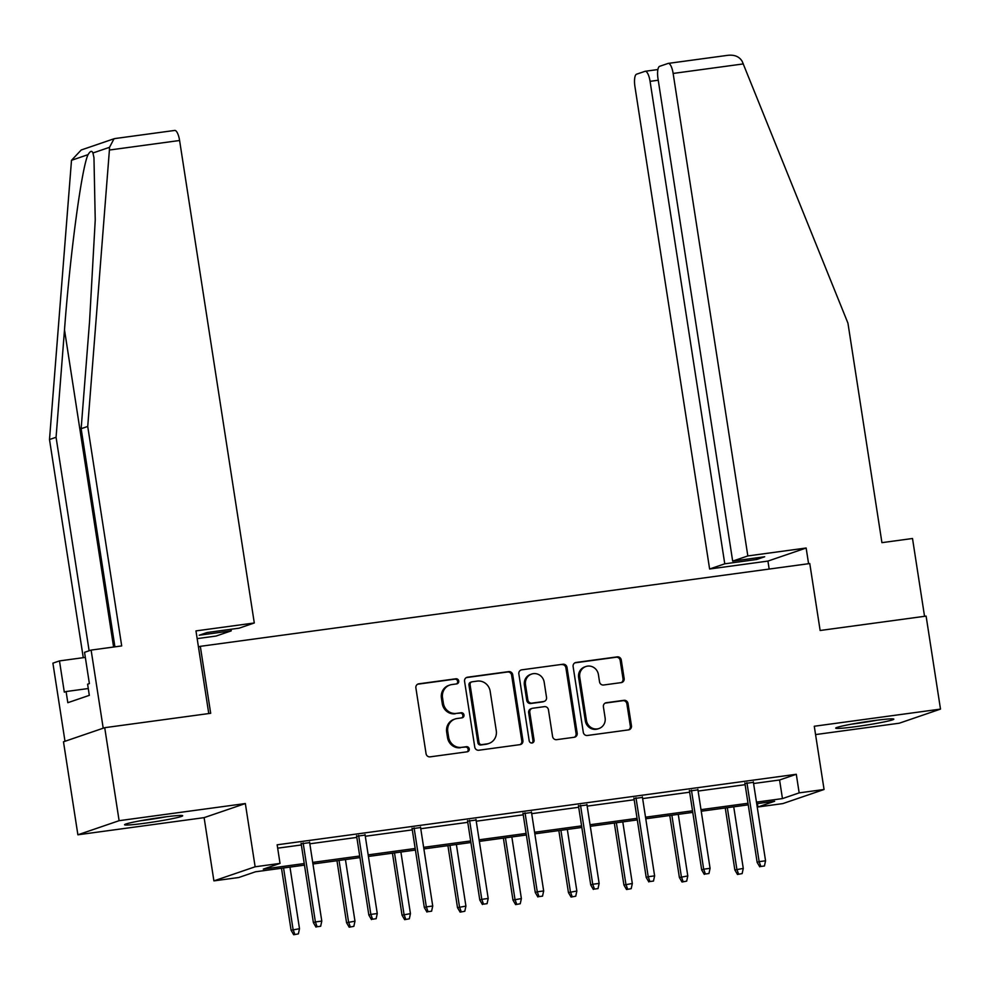 <?xml version="1.0" encoding="UTF-8"?>
<svg xmlns="http://www.w3.org/2000/svg" width="990" height="990" viewBox="0 0 990 990"><rect width="100%" height="100%" fill="white"/><g stroke="black" fill="none" stroke-linecap="round" stroke-linejoin="round"><path stroke-width="1.49" d="M458.729 681.009A2.586 2.463 71.1 0 0 455.895 678.781L418.807 683.818A3.7 3.514 71.1 0 0 415.887 687.951L426.059 753.675A3.7 3.514 71.1 0 0 430.118 756.855L467.193 751.806A2.586 2.463 71.1 0 0 469.248 748.923A2.586 2.463 71.1 0 0 466.401 746.695L461.612 747.351A11.843 11.249 71.1 0 1 448.631 737.179L447.777 731.709A11.843 11.249 71.1 0 1 457.145 718.505L461.946 717.849A2.586 2.463 71.1 0 0 463.988 714.966A2.586 2.463 71.1 0 0 461.154 712.738L456.353 713.394A11.843 11.249 71.1 0 1 443.371 703.222L442.53 697.752A11.843 11.249 71.1 0 1 451.886 684.548L456.687 683.892A2.586 2.463 71.1 0 0 458.729 681.009M456.539 683.917A2.586 2.463 71.1 0 0 454.781 679.165L417.693 684.201A3.7 3.514 71.1 0 0 417.632 684.214M467.057 751.831A2.586 2.463 71.1 0 0 465.288 747.079L461.612 747.351M461.798 717.874A2.586 2.463 71.1 0 0 460.041 713.122L456.353 713.394M873.465 720.671A29.415 1.695 171.2 0 0 835.709 728.145A29.415 1.695 171.2 0 0 856.078 726.611A29.415 1.695 171.2 0 0 893.834 719.148A29.415 1.695 171.2 0 0 873.465 720.671M162.31 817.282A29.415 1.695 171.2 0 0 124.554 824.757A29.415 1.695 171.2 0 0 144.924 823.222A29.415 1.695 171.2 0 0 182.68 815.748A29.415 1.695 171.2 0 0 162.31 817.282M621.213 682.605A3.7 3.514 71.1 0 0 624.146 678.484L621.287 660.045A3.7 3.514 71.1 0 0 617.228 656.865L576.044 662.459A3.7 3.514 71.1 0 0 573.123 666.592L583.296 732.315A3.7 3.514 71.1 0 0 587.355 735.483L628.539 729.89A3.7 3.514 71.1 0 0 631.459 725.769L628.007 703.494A3.7 3.514 71.1 0 0 623.96 700.314L606.326 702.714A3.7 3.514 71.1 0 0 603.405 706.835L605.113 717.886A9.9 9.405 71.1 0 1 598.987 728.516A9.9 9.405 71.1 0 1 586.439 720.423L579.744 677.148A9.9 9.405 71.1 0 1 585.882 666.518A9.9 9.405 71.1 0 1 598.418 674.611L599.532 681.825A3.7 3.514 71.1 0 0 603.591 685.006L621.213 682.605M753.588 783.523L779.576 779.996L796.294 774.279L799.165 792.879L824.064 789.488L782.83 803.595L757.944 806.974L774.65 801.257L756.707 803.694M104.717 727.687L119.109 820.685L77.888 834.793L63.484 741.795L104.717 727.687L210.684 713.295L200.314 646.334L809.771 563.545L820.141 630.494L926.108 616.102L940.5 709.1L814.275 726.252L824.064 789.488M77.888 834.793L204.113 817.641L245.347 803.546L119.109 820.685M245.347 803.546L255.135 866.782L280.022 863.404L263.315 869.121L304.239 863.552M796.294 774.279L277.151 844.804L280.022 863.404M512.733 674.784A3.7 3.514 71.1 0 0 508.687 671.616L467.503 677.21A3.7 3.514 71.1 0 0 464.57 681.33L474.755 747.054A3.7 3.514 71.1 0 0 478.801 750.234L519.985 744.641A3.7 3.514 71.1 0 0 522.918 740.52L512.733 674.784L511.62 675.168A3.7 3.514 71.1 0 0 507.573 671.987L466.389 677.593A3.7 3.514 71.1 0 0 466.327 677.593M521.767 669.834L562.951 664.24A3.7 3.514 71.1 0 1 567.01 667.421L577.182 733.145A3.7 3.514 71.1 0 1 574.262 737.265L556.64 739.666A3.7 3.514 71.1 0 1 552.581 736.486L548.46 709.83A3.7 3.514 71.1 0 0 544.401 706.65L532.707 708.246A3.7 3.514 71.1 0 0 529.786 712.367L534.08 740.112A2.586 2.463 71.1 0 1 532.471 742.896A2.586 2.463 71.1 0 1 529.192 740.78L518.847 673.955A3.7 3.514 71.1 0 1 521.767 669.834L562.951 664.24M815.562 734.58L899.266 723.207L940.5 709.1M200.314 646.334L198.458 646.965M277.67 848.17L301.356 844.953M309.821 843.802L356.821 837.416M365.298 836.265L412.298 829.88M420.762 828.729L467.763 822.344M476.239 821.205L523.24 814.82M531.704 813.669L578.705 807.283M587.181 806.132L634.182 799.747M642.646 798.596L689.646 792.21M698.123 791.06L745.124 784.674M309.647 842.626L301.17 843.777M365.112 835.09L356.647 836.241M420.589 827.553L412.112 828.704M476.054 820.017L467.589 821.168M531.519 812.481L523.054 813.632M586.996 804.944L578.519 806.095M642.461 797.408L633.996 798.559M697.938 789.871L689.461 791.022M753.402 782.335L744.938 783.486M757.412 803.595L757.944 806.974M304.474 865.136L255.507 871.782L238.8 877.499L213.902 880.877L255.135 866.782M204.113 817.641L213.902 880.877M756.471 802.123L782.459 798.596L799.165 792.879M312.704 862.401L359.704 856.016M368.181 854.865L415.181 848.48M423.646 847.329L470.646 840.955M479.111 839.805L526.123 833.419M534.588 832.268L581.588 825.883M590.052 824.732L637.053 818.346M645.529 817.196L692.53 810.81M700.994 809.659L747.995 803.274M748.242 804.845L701.242 811.231M692.777 812.382L645.765 818.767M637.3 819.918L590.3 826.304M581.835 827.454L534.835 833.84M526.358 834.991L479.358 841.376M470.894 842.527L423.893 848.913M415.416 850.063L368.416 856.449M359.952 857.6L312.951 863.985M779.576 779.996L782.459 798.596M449.856 685.03L448.742 685.402A11.843 11.249 71.1 0 0 441.416 698.136L442.53 697.752M455.239 713.778A11.843 11.249 71.1 0 1 442.258 703.605L441.416 698.136M455.115 718.988L454.002 719.371A11.843 11.249 71.1 0 0 446.663 732.093L447.777 731.709M460.499 747.735A11.843 11.249 71.1 0 1 447.517 737.562L446.663 732.093M520.047 744.629A3.7 3.514 71.1 0 0 521.804 740.891L511.62 675.168M472.131 681.801A2.586 2.463 71.1 0 0 470.077 684.684L479.012 742.376A2.586 2.463 71.1 0 0 481.858 744.604L486.907 743.911A11.843 11.249 71.1 0 0 496.275 730.707L490.174 691.28A11.843 11.249 71.1 0 0 477.192 681.108L472.131 681.801M471.686 681.9L470.572 682.283A2.586 2.463 71.1 0 0 468.963 685.068L470.077 684.684M488.936 743.441L487.822 743.812A11.843 11.249 71.1 0 1 485.793 744.294L480.732 744.987A2.586 2.463 71.1 0 1 477.898 742.76L468.963 685.068M574.324 737.253A3.7 3.514 71.1 0 0 576.069 733.528L565.896 667.792A3.7 3.514 71.1 0 0 561.837 664.624M532.076 708.395L530.962 708.766A3.7 3.514 71.1 0 0 528.672 712.751L532.966 740.495L534.08 740.112M531.89 743.02A2.586 2.463 71.1 0 0 532.966 740.495M544.178 682.172A9.9 9.405 71.1 0 0 531.63 674.066A9.9 9.405 71.1 0 0 525.504 684.709L527.856 699.955A3.7 3.514 71.1 0 0 531.915 703.123L543.609 701.539A3.7 3.514 71.1 0 0 546.529 697.418L544.178 682.172M531.63 674.066L530.516 674.45A9.9 9.405 71.1 0 0 524.391 685.092L525.504 684.709M544.24 701.39L543.126 701.774A3.7 3.514 71.1 0 1 542.495 701.922L530.801 703.506A3.7 3.514 71.1 0 1 526.742 700.338L524.391 685.092M585.882 666.518L584.768 666.901A9.9 9.405 71.1 0 0 578.63 677.531L579.744 677.148M598.987 728.516L597.873 728.9A9.9 9.405 71.1 0 1 585.325 720.807L578.63 677.531M628.588 729.89A3.7 3.514 71.1 0 0 630.345 726.153L626.893 703.878A3.7 3.514 71.1 0 0 622.846 700.697L605.212 703.098A3.7 3.514 71.1 0 0 605.162 703.098M621.275 682.605A3.7 3.514 71.1 0 0 623.032 678.868L620.173 660.429A3.7 3.514 71.1 0 0 616.114 657.249L574.93 662.842A3.7 3.514 71.1 0 0 574.868 662.855M293.708 934.746L298.386 933.879L293.708 934.746L291.097 930.254L299.5 928.707L289.971 867.104M294.822 934.362L293.102 929.573L283.561 867.97M291.097 930.254L281.494 868.255M299.5 928.707L298.386 933.879M301.084 843.208L313.385 922.63L315.389 921.95L303.15 842.936M317.109 926.739L320.673 926.256L317.109 926.739L315.389 921.95L321.787 921.084L309.561 842.057M313.385 922.63L315.996 927.123M320.673 926.256L321.787 921.084M161.345 817.406A25.455 1.46 -8.8 0 1 158.635 817.876A25.455 1.46 -8.8 0 1 145.382 819.881M140.394 820.772A29.217 1.683 171.2 0 0 159.452 817.963A29.217 1.683 171.2 0 0 166.37 816.75M872.499 720.807A25.455 1.46 -8.8 0 1 869.802 721.265A25.455 1.46 -8.8 0 1 856.536 723.269M851.561 724.16A29.217 1.683 171.2 0 0 870.606 721.351A29.217 1.683 171.2 0 0 877.524 720.138M174.525 130.482A11.311 3.477 82.3 0 1 174.735 130.433A11.311 3.477 82.3 0 1 179.598 140.493L109.407 150.035L109.531 147.312L114.011 138.773L115.323 138.526M114.914 646.854L81.143 428.695L89.57 321.305L95.238 219.966L93.963 157.67L92.936 152.98C91.847 150.393 90.239 150.95 88.085 154.638C81.873 166.518 70.142 253.712 64.498 329.88L56.071 437.271L89.125 650.764M81.143 428.695L87.726 426.455L121.696 645.926L91.117 650.084L103.208 728.207L64.994 741.275L52.903 663.152L59.474 660.912L64.313 692.159L66.095 691.54L67.815 702.702L89.323 695.351L87.603 684.189L89.385 683.583L84.546 652.336L91.117 650.084M109.407 150.035L87.726 426.455M197.171 638.624L216.067 636.05L231.227 630.865L230.979 629.269M85.326 657.397L59.474 660.912M114.011 138.773L81.242 149.973L71.503 160.306L49.5 439.523L56.071 437.271M49.5 439.523L83.271 657.669M231.227 630.865L199.225 635.221L207.133 632.511L239.135 628.167L254.294 622.982L179.598 140.493M208.766 713.555L195.971 630.902L254.294 622.982M88.271 688.533L66.095 691.54M747.834 555.935L673.138 73.446A11.311 3.477 -97.7 0 0 668.275 63.385A11.311 3.477 -97.7 0 0 668.077 63.434L659.6 66.33A11.311 3.477 -97.7 0 0 657.991 78.631L732.674 561.12L747.834 555.935L806.145 548.014L767.931 561.082L709.62 569.003L634.924 86.526A11.311 3.477 -97.7 0 1 636.533 74.213L645.01 71.317A11.311 3.477 -97.7 0 1 645.208 71.268L657.88 69.547M668.275 63.385L727.279 55.391C734.283 54.487 739.245 56.467 742.191 61.355L847.947 323.173L881.929 542.656L912.508 538.498L924.549 616.312M658.239 80.227L650.071 81.341L724.767 563.817L709.62 569.003M650.071 81.341A11.311 3.477 -97.7 0 0 645.208 71.268M756.521 557.877L756.768 559.474L764.676 556.764L732.674 561.12M756.768 559.474L724.767 563.817M769.168 569.052L767.931 561.082M808.582 563.706L806.145 548.014M349.185 927.209L353.851 926.343L349.185 927.209L346.562 922.717L354.977 921.17L345.436 859.568M350.299 926.826L348.567 922.037L339.038 860.434M346.562 922.717L336.971 860.718M354.977 921.17L353.851 926.343M404.65 919.673L409.328 918.807L404.65 919.673L402.039 915.181L410.442 913.634L400.9 852.031M405.764 919.289L404.044 914.5L394.503 852.897M402.039 915.181L392.436 853.182M410.442 913.634L409.328 918.807M356.561 835.671L368.849 915.094L370.854 914.413L358.628 835.399M372.587 919.203L376.138 918.72L372.587 919.203L370.854 914.413L377.264 913.547L365.025 834.533M368.849 915.094L371.473 919.586M376.138 918.72L377.264 913.547M412.026 828.147L424.326 907.558L426.331 906.877L414.092 827.863M428.051 911.679L431.603 911.196L428.051 911.679L426.331 906.877L432.729 906.011L420.49 826.996M424.326 907.558L426.938 912.05M431.603 911.196L432.729 906.011M460.127 912.137L464.793 911.27L460.127 912.137L457.504 907.644L465.919 906.098L456.378 844.495M461.241 911.765L459.509 906.964L449.98 845.361M457.504 907.644L447.913 845.646M465.919 906.098L464.793 911.27M515.592 904.6L520.257 903.746L515.592 904.6L512.981 900.12L521.384 898.561L511.842 836.958M516.706 904.229L514.986 899.427L505.445 837.825M512.981 900.12L503.378 838.109M521.384 898.561L520.257 903.746M571.069 897.064L575.735 896.21L571.069 897.064L568.446 892.584L576.848 891.025L567.32 829.422M572.183 896.693L570.45 891.891L560.922 830.301M568.446 892.584L558.843 830.573M576.848 891.025L575.735 896.21M467.503 820.611L479.791 900.034L481.796 899.341L469.569 820.326M483.528 904.142L487.08 903.66L483.528 904.142L481.796 899.341L488.194 898.475L475.967 819.46M479.791 900.034L482.415 904.514M487.08 903.66L488.194 898.475M522.968 813.075L535.268 892.497L537.273 891.804L525.034 812.79M538.993 896.606L542.545 896.123L538.993 896.606L537.273 891.804L543.671 890.938L531.432 811.924M535.268 892.497L537.879 896.977M542.545 896.123L543.671 890.938M578.432 805.538L590.733 884.961L592.738 884.268L580.511 805.254M594.47 889.07L598.022 888.587L594.47 889.07L592.738 884.268L599.136 883.402L586.909 804.387M590.733 884.961L593.344 889.453M598.022 888.587L599.136 883.402M626.534 889.527L631.199 888.673L626.534 889.527L623.923 885.048L632.325 883.488L622.784 821.886M627.648 889.156L625.928 884.355L616.386 822.764M623.923 885.048L614.32 823.037M632.325 883.488L631.199 888.673M633.909 798.002L646.198 877.425L648.215 876.732L635.976 797.717M649.935 881.533L653.487 881.051L649.935 881.533L648.215 876.732L654.613 875.865L642.374 796.851M646.198 877.425L648.821 881.917M653.487 881.051L654.613 875.865M681.999 882.003L686.676 881.137L681.999 882.003L679.388 877.511L687.79 875.952L678.261 814.349M683.125 881.62L681.392 876.818L671.863 815.228M679.388 877.511L669.784 815.5M687.79 875.952L686.676 881.137M689.374 790.466L701.675 869.888L703.68 869.195L691.453 790.181M705.4 873.997L708.964 873.514L705.4 873.997L703.68 869.195L710.077 868.329L697.851 789.315M701.675 869.888L704.286 874.38M708.964 873.514L710.077 868.329M737.476 874.467L742.141 873.601L737.476 874.467L734.852 869.975L743.267 868.416L733.726 806.813M738.59 874.083L736.869 869.282L727.328 807.692M734.852 869.975L725.262 807.964M743.267 868.416L742.141 873.601M744.851 782.929L757.14 862.352L759.144 861.659L746.918 782.645M760.877 866.46L764.429 865.978L760.877 866.46L759.144 861.659L765.555 860.793L753.316 781.778M757.14 862.352L759.763 866.844M764.429 865.978L765.555 860.793M454.781 679.165L455.895 678.781M465.288 747.079L466.401 746.695M460.041 713.122L461.154 712.738M442.258 703.605L443.371 703.222M447.517 737.562L448.631 737.179M417.693 684.201L418.807 683.818M521.804 740.891L522.918 740.52M466.389 677.593L467.503 677.21M507.573 671.987L508.687 671.616M477.898 742.76L479.012 742.376M480.732 744.987L481.858 744.604M485.793 744.294L486.907 743.911M565.896 667.792L567.01 667.421M576.069 733.528L577.182 733.145M528.672 712.751L529.786 712.367M526.742 700.338L527.856 699.955M530.801 703.506L531.915 703.123M542.495 701.922L543.609 701.539M585.325 720.807L586.439 720.423M605.212 703.098L606.326 702.714M622.846 700.697L623.96 700.314M626.893 703.878L628.007 703.494M630.345 726.153L631.459 725.769M574.93 662.842L576.044 662.459M616.114 657.249L617.228 656.865M620.173 660.429L621.287 660.045M623.032 678.868L624.146 678.484M109.531 147.312L92.936 152.98M88.085 154.638L71.503 160.306M113.603 647.027L64.498 329.88M743.329 63.917L673.138 73.446M174.735 130.433L114.89 138.563"/></g></svg>
